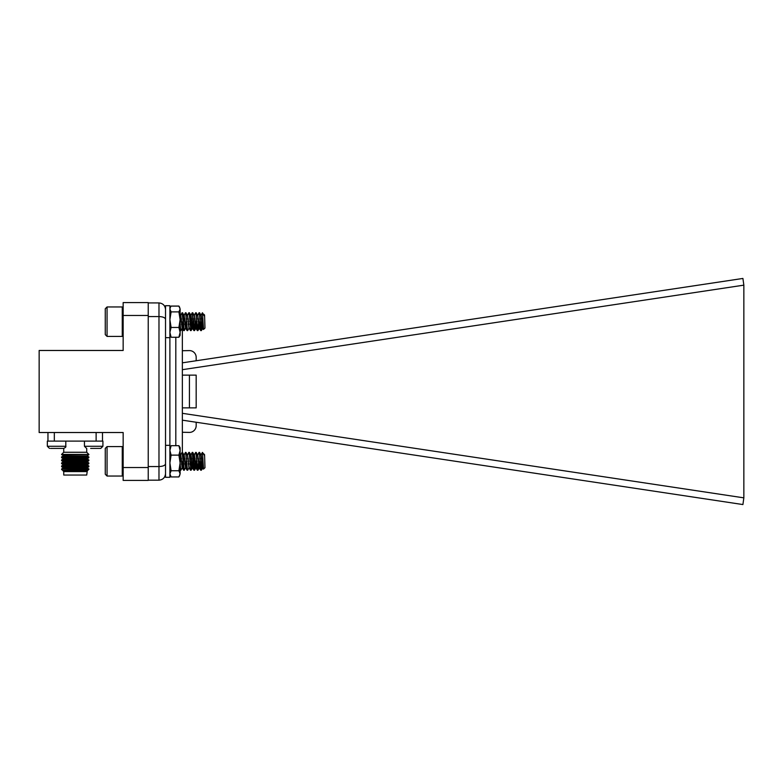 <?xml version="1.0" encoding="UTF-8"?>
<svg xmlns="http://www.w3.org/2000/svg" width="783" height="783" viewBox="0 0 783 783"><rect width="100%" height="100%" fill="white"/><g stroke="black" fill="none" stroke-linecap="round" stroke-linejoin="round"><path stroke-width="1.17" d="M123.156 315.48L123.156 302.59L148.232 302.59L148.232 315.48L123.156 315.48L123.156 350.481L39.15 350.481L39.15 432.519L123.156 432.519L123.156 467.52L148.232 467.52L148.232 315.48M148.232 467.52L148.232 480.41L123.156 480.41L123.156 467.52M54.33 432.519L54.33 441.103L96.123 441.103L96.123 432.519M47.959 432.519L47.959 441.103M102.495 432.519L102.495 441.103M96.691 448.405L100.772 448.405L102.916 446.261L84.447 446.261L84.447 441.103L102.916 441.103L102.916 446.261L100.772 448.405L90.671 448.405M63.736 471.601L63.736 475.036L86.717 475.036L87.265 471.043L63.178 471.043L63.736 471.601L86.717 471.601M63.178 471.043L87.265 471.043M63.521 470.847L62.503 470.26L87.95 470.26L88.861 468.958L61.593 468.958L88.861 469.448M61.593 468.958L63.521 467.843L86.933 467.843L88.861 468.958M61.593 466.727L88.861 466.727L88.861 465.944L61.593 465.944L61.7 466.785L88.861 466.727M61.593 465.944L63.521 464.838L86.933 464.838L88.861 465.944M61.593 463.712L88.861 463.712L88.861 462.939L61.593 462.939L61.593 463.712L63.521 464.838M61.593 462.939L63.521 461.833L86.933 461.833L88.861 462.939M61.593 460.707L88.861 460.707L88.861 459.934L61.593 459.934L61.593 460.707L63.521 461.833M61.593 459.934L63.521 458.828L86.933 458.828L88.861 459.934M61.593 457.703L88.861 457.703L88.861 456.929L61.593 456.929L61.593 457.703L63.521 458.828M61.593 456.929L63.521 455.814L86.933 455.814L88.861 456.929M61.593 454.698L88.861 454.414L61.593 454.414L63.521 455.814M61.593 454.414L63.736 452.271L86.717 452.271L88.861 454.414M65.811 446.261L47.342 446.261L47.342 441.103L65.811 441.103L65.811 446.261C66.222 446.829 65.498 447.543 63.658 448.405L50.562 448.405M62.591 448.405L63.736 448.405L63.736 452.271M58.294 448.405L54.859 448.405M182.361 328.106L182.361 452.78M182.361 413.316L743.85 497.851L742.91 504.555L182.361 420.168M182.361 362.832L742.91 278.445L743.85 285.149L182.361 369.684M182.361 407.865L196.181 407.865L196.181 375.135L182.361 375.135M148.232 480.185L158.978 480.185L158.978 316.557C162.933 316.733 165.115 317.634 165.526 319.268L165.526 463.839C165.115 465.474 162.933 466.374 158.978 466.551L148.232 466.551M148.232 316.557L158.978 316.557L158.978 302.923C162.933 303.334 165.115 305.517 165.526 309.471C165.115 305.517 162.933 303.334 158.978 302.923L148.232 302.923M196.181 360.748L196.181 357.351A6.763 6.763 0 0 0 189.417 350.588L182.361 350.725M182.361 432.275L189.417 432.412A6.763 6.763 0 0 0 196.181 425.649L196.181 422.252M743.85 497.851L743.85 285.149M158.978 480.185C162.933 479.773 165.115 477.591 165.526 473.646C165.115 477.591 162.933 479.773 158.978 480.185M202.053 321.686L200.996 330.005L199.548 312.789M198.647 321.686L197.845 330.573L199.058 328.42M197.404 330.602L196.142 312.789L197.443 315.02M198.725 321.686L197.864 330.632L195.916 313.171M195.231 321.686L195.084 324.123M194.624 330.26L193.381 319.249M191.864 321.108L191.678 324.123M191.013 330.602L189.506 313.112M188.419 321.686L188.263 324.123M187.176 330.602L185.914 312.789M189.134 327.92L187.646 330.632L187.352 329.428L185.688 313.171M185.013 321.686L184.857 324.123M184.191 330.602L182.693 313.112M201.192 330.632L200.614 330.269M201.887 318.71L200.849 330.632L199.43 313.934L199.058 312.74L197.619 315.275M195.691 312.769L194.204 315.275M193.988 330.602L192.246 312.74L190.758 315.461M190.964 330.632L190.386 330.269M190.837 329.976L189.202 313.934L188.84 312.74L187.391 315.275M185.473 312.769L183.936 315.461M182.057 312.769L180.442 315.97M204.559 314.952L204.97 328.077L203.541 329.447L202.503 312.828L204.627 316.469L204.471 315.412M201.251 330.573L202.895 328.42L201.848 319.249M196.748 318.71L195.74 328.341M191.688 325.18L191.444 322.263M190.798 315.657L190.886 315.02M180.119 314.551L180.658 315.02M203.247 327.118L202.895 328.42M200.35 321.686L199.322 328.097M198.686 322.263L198.442 319.249M200.428 321.686L199.489 328.351L197.708 315.02M196.944 321.686L196.004 328.351L195.026 319.249M193.528 321.686L192.501 328.097M191.874 322.263L191.62 319.249M190.122 321.686L189.917 324.113M190.484 330.583L189.094 328.097M188.458 322.263L188.214 319.249M190.563 330.573L189.065 327.509L187.48 315.02M186.716 321.686L185.777 328.351L184.808 319.249M183.3 321.686L183.095 324.113M183.662 330.583L182.361 328.331M202.053 461.314L200.996 469.634L199.548 452.427M198.647 461.314L197.845 470.211L199.058 468.048M197.404 470.231L196.327 452.74M198.725 461.314L197.864 470.26L195.916 452.799M195.231 461.314L195.084 463.751M194.624 469.888L192.921 452.74M191.864 460.737L191.678 463.751M191.013 470.231L189.506 452.74M188.419 461.314L188.263 463.751M187.176 470.231L185.914 452.427M189.134 467.559L187.705 470.211L187.352 469.056L185.688 452.799M185.013 461.314L184.857 463.751M184.191 470.231L182.693 452.74M201.192 470.26L200.614 469.908M201.887 458.339L200.849 470.26L199.43 453.563L199.058 452.368L197.619 454.903M195.691 452.398L194.204 454.903M193.988 470.231L192.246 452.368L190.758 455.089M190.964 470.26L190.386 469.908M190.837 469.604L189.202 453.563L188.84 452.368L187.391 454.903M185.473 452.398L183.936 455.089M180.736 470.26L180.159 469.908M204.559 454.58L204.97 467.705L203.541 469.076L202.503 452.457L204.5 455.217M201.251 470.211L202.895 468.048L201.848 458.887M196.748 458.349L195.74 467.98M191.688 464.808L191.444 461.892M190.798 455.285L190.886 454.649M203.247 466.746L202.895 468.048M200.35 461.314L199.322 467.725M198.686 461.892L198.442 458.887M200.428 461.314L199.489 467.98L197.708 454.649M196.944 461.314L195.779 468.048M197.296 470.211L195.877 467.578L195.026 458.887M193.528 461.314L192.501 467.725M191.874 461.892L191.62 458.887M190.122 461.314L189.917 463.751M190.484 470.211L189.094 467.725M188.458 461.892L188.214 458.887M190.563 470.211L189.065 467.138L187.48 454.649M186.716 461.314L185.777 467.98L184.808 458.887M183.3 461.314L183.095 463.751M183.662 470.211L182.273 467.725M202.131 461.314L201.28 470.26L199.362 453.024M197.659 469.604L195.956 453.024M195.31 461.314L194.458 470.26L192.54 453.024M191.904 461.314L191.052 470.26L189.134 453.024M188.497 461.314L188.311 464.29M187.431 469.604L185.728 453.024M185.082 461.314L184.905 464.29M186.608 458.339L185.796 467.148L184.23 470.26L182.312 453.024M181.676 461.314L181.499 464.29M183.202 458.339L182.185 467.98L180.824 470.26L180.119 463.761M199.577 452.368L197.659 455.08M198.471 458.339L198.295 461.314M195.74 452.368L194.243 455.08M195.065 458.339L194.889 461.314M194.243 469.604L192.608 453.563L192.324 452.368L190.837 455.08M191.659 458.339L191.473 461.314M189.349 452.368L187.431 455.08M188.243 458.339L188.067 461.314M185.512 452.368L183.946 455.491L182.527 468.048M184.837 458.339L184.661 461.314M184.025 469.604L182.106 452.368L180.746 454.649L180.119 459.474M181.431 458.339L181.255 461.314M180.609 469.604L180.335 470.211L180.119 469.095M202.503 452.457L201.065 455.08M204.627 456.107L203.932 453.954M203.169 464.231L202.64 467.98L202.268 467.138L201.133 455.481L199.636 452.427M200.242 458.339L199.146 468.048L197.727 455.481L196.23 452.427M196.836 458.339L195.74 468.048L194.321 455.481L192.814 452.427M193.43 458.339L192.412 467.98L190.709 454.649L189.77 461.314M189.006 467.98L187.499 455.481L186.002 452.427M185.591 467.98L184.093 455.481L182.586 452.427M182.185 467.98L180.677 455.481L180.393 454.58L180.119 455.461M203.306 466.844L202.983 468.048L202.699 467.138L201.192 454.649M197.013 461.314L196.083 467.98L194.38 454.649M193.607 461.314L192.677 467.98L190.974 454.649M190.2 461.314L189.956 464.29M186.785 461.314L186.217 467.148L185.512 468.048M187.157 470.211L185.649 467.138L184.152 454.649M183.741 470.211L182.243 467.138L180.746 454.649M122.265 476.044L122.265 446.584L107.056 446.584L107.056 476.044L122.265 476.044L123.156 475.144M107.056 476.044L105.265 474.253L105.265 448.375L107.056 446.584M202.131 321.686L201.28 330.632L199.362 313.396M197.659 329.976L195.956 313.396M195.31 321.686L194.458 330.632L192.54 313.396M191.904 321.686L191.052 330.632L189.134 313.396M188.497 321.686L188.311 324.661M187.431 329.976L185.728 313.396M185.082 321.686L184.905 324.661M186.608 318.71L185.796 327.519L184.23 330.632L182.312 313.396M181.676 321.686L181.499 324.661M183.202 318.71L182.185 328.351L180.824 330.632L180.119 324.133M199.577 312.74L197.659 315.441M198.471 318.71L198.295 321.686M195.74 312.74L194.243 315.441M195.065 318.71L194.889 321.686M194.243 329.976L192.608 313.934L192.266 312.789L190.837 315.441M191.659 318.71L191.473 321.686M189.349 312.74L187.431 315.441M188.243 318.71L188.067 321.686M185.512 312.74L183.946 315.862L182.527 328.42M184.837 318.71L184.661 321.686M184.025 329.976L182.106 312.74L180.746 315.02L180.119 319.846M181.431 318.71L181.255 321.686M180.609 329.976L180.335 330.573L180.119 329.457M202.503 312.828L201.065 315.441M204.627 316.469L203.932 314.326M203.169 324.602L202.64 328.351L202.268 327.509L201.133 315.852L199.636 312.789M200.242 318.71L199.146 328.42L197.727 315.852L196.23 312.789M196.836 318.71L195.74 328.42L194.321 315.852L192.814 312.789M193.43 318.71L192.324 328.42L190.621 315.02M190.015 318.71L189.77 321.686M189.006 328.351L187.499 315.852L186.002 312.789M185.591 328.351L184.093 315.852L182.586 312.789M182.185 328.351L180.677 315.852L180.393 314.952L180.119 315.833M203.306 327.216L202.983 328.42L202.699 327.509L201.192 315.02M197.013 321.686L196.083 328.351L194.38 315.02M193.607 321.686L192.677 328.351L190.974 315.02M190.2 321.686L189.956 324.661M186.785 321.686L186.217 327.519L185.512 328.42M187.157 330.573L185.649 327.509L184.152 315.02M183.741 330.573L182.243 327.509L180.746 315.02M122.265 336.416L122.265 306.956L107.056 306.956L107.056 336.416L122.265 336.416L123.156 335.516M107.056 336.416L105.265 334.625L105.265 308.747L107.056 306.956M178.896 476.945L180.119 473.852L178.896 476.945L171.105 476.945L169.891 473.852L171.105 470.749L169.891 462.939L171.105 455.119L169.891 450.401L171.105 445.684L178.896 445.684L180.119 447.68L180.119 450.401L178.896 445.684M171.105 445.684L169.891 447.68M180.119 473.852L178.896 470.749L180.119 462.939L178.896 455.119L180.119 450.401L180.119 473.852L179.444 476.123M171.105 470.749L178.896 470.749M171.105 476.945L169.891 474.948M171.105 455.119L178.896 455.119M180.119 470.26L180.119 462.939M169.891 335.32L171.105 337.258L169.891 332.354L171.105 327.46L169.891 319.67L171.105 311.888L169.891 309.001L170.479 307.024L171.105 306.114L178.896 306.114L180.119 309.001L180.119 319.67L178.896 311.888L180.119 309.001L179.532 307.024M179.532 336.338L178.896 337.258L180.119 332.354L178.896 327.46L180.119 319.67L180.119 335.32L179.532 336.338M171.105 337.258L178.896 337.258M171.105 327.46L178.896 327.46M171.105 311.888L178.896 311.888M170.567 476.123L169.891 473.872M169.891 308.052L171.105 306.065L178.896 306.065L179.522 307.014M169.891 337.669L169.891 305.703L165.526 305.703L165.526 337.669L169.891 337.669L169.891 477.297L165.526 477.297L165.526 445.331L169.891 445.331M175.813 445.684L175.813 337.258M189.417 407.865L189.417 375.135M84.447 446.261L86.6 448.405M86.933 470.847L87.95 470.26M62.503 470.26L61.593 469.448M63.521 467.843L61.7 466.785M86.933 467.843L88.753 466.785M86.933 464.838L88.861 463.712M86.933 461.833L88.861 460.707M86.933 458.828L88.861 457.703M86.933 455.814L88.861 454.698M86.717 452.271L86.717 448.405M47.342 446.261L49.486 448.405L47.342 446.261L47.342 441.103M202.415 312.789L201.114 315.02M200.712 330.583L199.411 328.351M197.296 330.583L196.004 328.351M193.89 330.583L192.589 328.351M187.068 330.583L185.777 328.351M203.492 329.496L202.817 328.351M202.415 452.417L201.114 454.649M200.712 470.211L199.411 467.98M193.89 470.211L192.589 467.98M187.068 470.211L185.777 467.98M203.492 469.125L202.817 467.98M202.64 467.98L201.339 470.211M199.225 467.98L197.933 470.211M195.819 467.98L194.517 470.211M192.412 467.98L191.111 470.211M190.709 454.649L189.408 452.427M180.482 454.649L180.119 454.032M200.791 470.211L199.489 467.98M197.385 470.211L196.083 467.98M193.969 470.211L192.677 467.98M203.541 469.076L202.905 467.98M123.156 447.484L122.265 446.584M202.64 328.351L201.339 330.573M199.225 328.351L197.933 330.573M195.819 328.351L194.517 330.573M192.412 328.351L191.111 330.573M190.709 315.02L189.408 312.789M180.482 315.02L180.119 314.404M200.791 330.573L199.489 328.351M197.385 330.573L196.083 328.351M193.969 330.573L192.677 328.351M203.541 329.447L202.905 328.351M123.156 307.856L122.265 306.956"/></g></svg>
